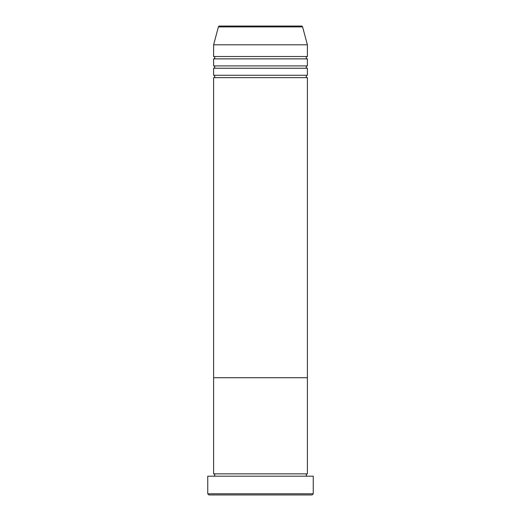 <?xml version="1.0" encoding="UTF-8"?>
<svg xmlns="http://www.w3.org/2000/svg" width="521" height="521" viewBox="0 0 521 521"><rect width="100%" height="100%" fill="white"/><g stroke="black" fill="none" stroke-linecap="round" stroke-linejoin="round"><path stroke-width="0.78" d="M312.079 494.95L208.921 494.95L207.749 493.778L313.251 493.778L312.079 494.95M302.597 26.916L218.403 26.916A1.172 1.172 0 0 1 219.536 26.05L301.464 26.05A1.172 1.172 0 0 1 302.597 26.916L307.39 44.806L307.39 56.529A1.172 1.172 0 0 0 306.218 57.701A1.172 1.172 0 0 0 307.39 58.873L307.39 65.907A1.172 1.172 0 0 0 306.218 67.079A1.172 1.172 0 0 0 307.39 68.251L307.39 75.284A1.172 1.172 0 0 0 306.218 76.457A1.172 1.172 0 0 0 307.39 77.629L307.39 377.725L213.61 377.725L213.61 473.85A1.172 1.172 0 0 1 214.782 475.022A1.172 1.172 0 0 1 213.61 476.194M307.39 77.629L213.61 77.629L213.61 377.725L307.39 377.725L307.39 473.85A1.172 1.172 0 0 0 306.218 475.022A1.172 1.172 0 0 0 307.39 476.194M307.39 473.85L213.61 473.85M313.251 493.778L313.251 476.194L207.749 476.194L207.749 493.778M307.39 68.251L213.61 68.251L213.61 75.284A1.172 1.172 0 0 1 214.782 76.457A1.172 1.172 0 0 1 213.61 77.629M307.39 58.873L213.61 58.873L213.61 65.907A1.172 1.172 0 0 1 214.782 67.079A1.172 1.172 0 0 1 213.61 68.251M218.403 26.916L213.61 44.806L213.61 56.529A1.172 1.172 0 0 1 214.782 57.701A1.172 1.172 0 0 1 213.61 58.873M307.39 75.284L213.61 75.284M307.39 44.806L213.61 44.806M307.39 56.529L213.61 56.529M307.39 65.907L213.61 65.907"/></g></svg>

